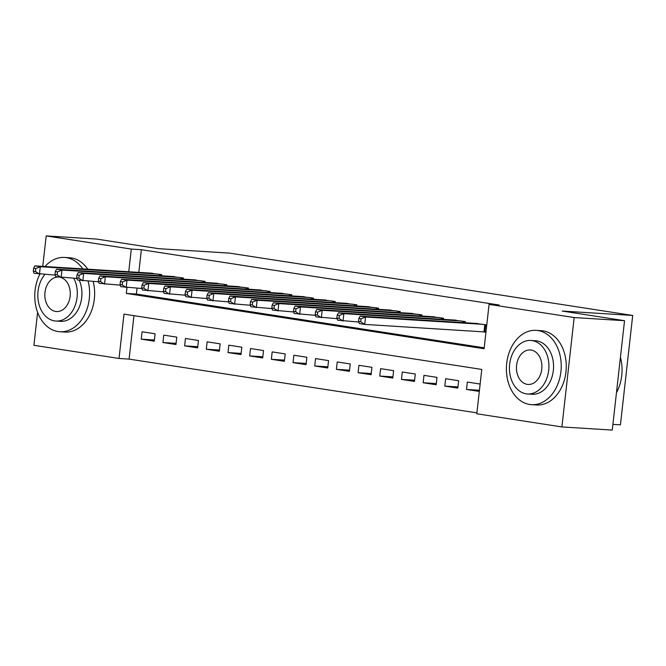<?xml version="1.0" encoding="UTF-8"?>
<svg xmlns="http://www.w3.org/2000/svg" width="666" height="666" viewBox="0 0 666 666"><rect width="100%" height="100%" fill="white"/><g stroke="black" fill="none" stroke-linecap="round" stroke-linejoin="round"><path stroke-width="1" d="M612.903 424.384L620.429 424.85L632.7 315.459L229.387 253.105L158.883 248.701L96.545 239.061L46.187 235.914L131.294 249.076L128.746 271.745M632.7 315.459L562.196 311.055L624.542 320.696L612.27 430.086L561.904 426.939L476.798 413.777L481.776 369.43L123.993 314.119L119.023 358.466L33.916 345.304L37.612 312.346M133.966 315.659L129.096 359.099L476.906 412.87M129.096 359.099L119.023 358.466M161.597 275.799L161.73 274.658L148.676 272.993M183.283 279.154L183.408 278.013L170.363 276.348M204.97 282.501L205.095 281.36L192.041 279.695M226.648 285.856L226.781 284.715L213.728 283.05M248.335 289.21L248.46 288.07L235.414 286.405M270.013 292.557L270.146 291.417L257.093 289.752M291.7 295.912L291.825 294.772L278.779 293.107M313.386 299.267L313.511 298.127L300.466 296.462M335.065 302.614L335.198 301.473L322.144 299.808M356.751 305.969L356.876 304.828L343.831 303.163M378.438 309.324L378.563 308.183L365.517 306.518M400.116 312.67L400.249 311.53L387.196 309.873M421.803 316.025L421.928 314.885L408.882 313.22M443.489 319.38L443.614 318.24L430.561 316.575M465.168 322.735L465.301 321.595L452.247 319.93M479.437 390.259L466.508 389.452L479.304 391.433M457.967 386.921L444.821 386.105L457.833 388.111L458.666 380.719L445.654 378.713L444.821 386.105M436.288 383.574L423.143 382.75L436.155 384.765L436.979 377.372L423.967 375.358L423.143 382.75M414.602 380.219L401.456 379.395L414.468 381.41L415.301 374.017L402.289 372.003L401.456 379.395M392.915 376.864L379.778 376.049L392.782 378.055L393.614 370.662L380.602 368.656L379.778 376.049M371.237 373.518L358.092 372.694L371.104 374.7L371.928 367.316L358.916 365.301L358.092 372.694M349.55 370.163L336.405 369.339L349.417 371.353L350.249 363.961L337.237 361.946L336.405 369.339M327.863 366.808L314.727 365.984L327.73 367.998L328.563 360.606L315.551 358.599L314.727 365.984M306.185 363.453L293.04 362.637L306.052 364.643L306.876 357.259L293.873 355.244L293.04 362.637M284.499 360.106L271.353 359.282L284.365 361.297L285.198 353.904L272.186 351.889L271.353 359.282M262.82 356.751L249.675 355.927L262.687 357.942L263.511 350.549L250.499 348.543L249.675 355.927M241.134 353.396L227.988 352.58L241 354.587L241.825 347.194L228.821 345.188L227.988 352.58M219.447 350.05L206.302 349.225L219.314 351.24L220.146 343.847L207.134 341.833L206.302 349.225M197.769 346.695L184.624 345.87L197.636 347.885L198.46 340.493L185.448 338.478L184.624 345.87M176.082 343.34L162.937 342.524L175.949 344.53L176.781 337.138L163.769 335.131L162.937 342.524M480.136 384.041L467.341 382.059L466.508 389.452M155.095 333.791L142.083 331.776L141.259 339.169L154.262 341.183L155.095 333.791M126.973 287.57L126.315 293.423L484.099 348.734L489.069 304.387L499.142 305.02L141.367 249.7L138.819 272.377M137.046 288.195L136.388 294.047L484.199 347.827M486.771 324.908L473.934 323.276M482.359 331.751L485.939 332.301M624.542 320.696L574.175 317.549L561.904 426.939M42.766 266.375L46.187 235.914M141.367 249.7L131.294 249.076M489.069 304.387L574.175 317.549M136.388 294.047L126.315 293.423M154.395 339.993L141.259 339.169M483.183 324.359L365.551 317.008L360.123 316.167L477.763 323.518M485.972 332.018L364.718 324.4L359.299 323.559L358.549 321.428L360.722 321.761L361.055 318.806L358.882 318.473L358.549 321.428M361.055 318.806L365.551 317.008L364.718 324.4L360.722 321.761M360.123 316.167L358.882 318.473M616.466 392.665A37.229 27.373 -86.4 0 0 620.429 357.309M529.67 404.462A37.229 27.373 -86.4 0 0 531.493 404.662A37.229 27.373 -86.4 0 0 561.038 370.454A37.229 27.373 -86.4 0 0 537.953 330.552A37.229 27.373 -86.4 0 0 536.13 330.353A37.229 27.373 -86.4 0 0 506.585 364.552A37.229 27.373 -86.4 0 0 529.67 404.462M531.493 404.662L536.53 404.978A37.229 27.373 -86.4 0 0 566.075 370.771A37.229 27.373 -86.4 0 0 542.99 330.86A37.229 27.373 -86.4 0 0 541.167 330.669L536.13 330.353M530.852 340.468L535.481 340.759A26.807 19.714 93.6 0 1 536.796 340.9A26.807 19.714 93.6 0 1 553.413 369.63A26.807 19.714 93.6 0 1 532.142 394.255L527.505 393.964A26.807 19.714 -86.4 0 0 548.784 369.339A26.807 19.714 -86.4 0 0 532.167 340.609A26.807 19.714 -86.4 0 0 530.852 340.468A26.807 19.714 -86.4 0 0 509.573 365.093A26.807 19.714 -86.4 0 0 526.19 393.822A26.807 19.714 -86.4 0 0 527.505 393.964M531.102 350.066A17.274 12.704 -86.4 0 0 530.253 349.975A17.274 12.704 -86.4 0 0 516.541 365.85A17.274 12.704 -86.4 0 0 527.256 384.365A17.274 12.704 -86.4 0 0 528.105 384.457A17.274 12.704 -86.4 0 0 541.816 368.589A17.274 12.704 -86.4 0 0 531.102 350.066M39.893 274.134A37.229 27.373 -86.4 0 0 58.05 331.551A37.229 27.373 -86.4 0 0 59.873 331.743A37.229 27.373 -86.4 0 0 88.128 281.144M82.726 268.873A37.229 27.373 -86.4 0 0 66.342 257.634A37.229 27.373 -86.4 0 0 64.519 257.434A37.229 27.373 -86.4 0 0 45.03 266.517M59.873 331.743L64.91 332.059A37.229 27.373 -86.4 0 0 93.165 281.46M87.762 269.189A37.229 27.373 -86.4 0 0 71.379 257.95A37.229 27.373 -86.4 0 0 69.555 257.75L64.519 257.434M79.271 280.269A26.807 19.714 93.6 0 1 78.871 308.042A26.807 19.714 93.6 0 1 60.523 321.345L55.886 321.054A26.807 19.714 -86.4 0 0 74.634 306.835A26.807 19.714 -86.4 0 0 73.818 278.255M44.888 274.45A26.807 19.714 -86.4 0 0 38.545 302.506A26.807 19.714 -86.4 0 0 54.579 320.912A26.807 19.714 -86.4 0 0 55.886 321.054M58.508 277.056A17.274 12.704 -86.4 0 0 44.922 293.023A17.274 12.704 -86.4 0 0 55.636 311.447A17.274 12.704 -86.4 0 0 56.485 311.538A17.274 12.704 -86.4 0 0 70.13 296.337A17.274 12.704 -86.4 0 0 60.448 277.356M461.505 321.004L343.864 313.653L338.445 312.812L456.085 320.163M358.766 322.028L337.612 320.204L336.871 318.073L339.036 318.415L339.369 315.459L337.204 315.118L336.871 318.073M339.369 315.459L343.864 313.653L343.032 321.045L339.036 318.415M338.445 312.812L337.204 315.118M439.818 317.649L322.178 310.298L316.758 309.465L434.398 316.816M337.079 318.673L315.934 316.858L315.185 314.727L317.357 315.06L317.69 312.104L315.517 311.771L315.185 314.727M317.69 312.104L322.178 310.298L321.353 317.69L317.357 315.06M316.758 309.465L315.517 311.771M418.131 314.302L300.499 306.951L295.071 306.11L412.712 313.461M315.393 315.326L294.247 313.503L293.506 311.372L295.671 311.705L296.004 308.749L293.831 308.416L293.506 311.372M296.004 308.749L300.499 306.951L299.667 314.344L295.671 311.705M295.071 306.11L293.831 308.416M396.453 310.947L278.813 303.596L273.393 302.755L391.034 310.106M293.714 311.971L272.56 310.148L271.82 308.017L273.984 308.358L274.317 305.394L272.153 305.061L271.82 308.017M274.317 305.394L278.813 303.596L277.98 310.989L273.984 308.358M273.393 302.755L272.153 305.061M374.767 307.592L257.126 300.241L251.706 299.409L369.347 306.76M272.028 308.616L250.882 306.793L250.133 304.67L252.306 305.003L252.639 302.048L250.466 301.715L250.133 304.67M252.639 302.048L257.126 300.241L256.302 307.634L252.306 305.003M251.706 299.409L250.466 301.715M353.088 304.245L235.448 296.894L230.028 296.054L347.66 303.405M250.341 305.269L229.196 303.446L228.455 301.315L230.619 301.648L230.952 298.693L228.788 298.36L228.455 301.315M230.952 298.693L235.448 296.894L234.615 304.279L230.619 301.648M230.028 296.054L228.788 298.36M331.402 300.89L213.761 293.54L208.341 292.699L325.982 300.05M228.663 301.914L207.509 300.091L206.768 297.96L208.941 298.301L209.266 295.338L207.101 295.005L206.768 297.96M209.266 295.338L213.761 293.54L212.937 300.932L208.941 298.301M208.341 292.699L207.101 295.005M309.715 297.536L192.074 290.185L186.655 289.352L304.295 296.703M206.976 298.559L185.831 296.736L185.081 294.613L187.254 294.946L187.587 291.991L185.414 291.65L185.081 294.613M187.587 291.991L192.074 290.185L191.25 297.577L187.254 294.946M186.655 289.352L185.414 291.65M288.037 294.189L170.396 286.838L164.977 285.997L282.609 293.348M185.298 295.205L164.144 293.39L163.403 291.258L165.568 291.591L165.901 288.636L163.736 288.303L163.403 291.258M165.901 288.636L170.396 286.838L169.564 294.222L165.568 291.591M164.977 285.997L163.736 288.303M266.35 290.834L148.709 283.483L143.29 282.642L260.93 289.993M163.611 291.858L142.457 290.035L141.716 287.903L143.889 288.236L144.214 285.281L142.049 284.948L141.716 287.903M144.214 285.281L148.709 283.483L147.885 290.875L143.889 288.236M143.29 282.642L142.049 284.948M244.663 287.479L127.031 280.128L121.603 279.287L239.244 286.646M141.925 288.503L120.779 286.68L120.038 284.557L122.203 284.89L122.536 281.934L120.363 281.593L120.038 284.557M122.536 281.934L127.031 280.128L126.199 287.521L122.203 284.89M121.603 279.287L120.363 281.593M222.985 284.132L105.345 276.773L99.925 275.94L217.566 283.291M120.246 285.148L99.092 283.333L98.352 281.202L100.516 281.535L100.849 278.579L98.685 278.246L98.352 281.202M100.849 278.579L105.345 276.773L104.512 284.166L100.516 281.535M99.925 275.94L98.685 278.246M201.299 280.777L83.658 273.426L78.238 272.585L195.879 279.936M98.56 281.801L77.414 279.978L76.665 277.847L78.838 278.18L79.171 275.225L76.998 274.892L76.665 277.847M79.171 275.225L83.658 273.426L82.834 280.819L78.838 278.18M78.238 272.585L76.998 274.892M179.612 277.422L61.98 270.071L56.56 269.231L174.192 276.581M76.873 278.446L55.728 276.623L54.987 274.492L57.151 274.833L57.484 271.878L55.311 271.537L54.987 274.492M57.484 271.878L61.98 270.071L61.147 277.464L57.151 274.833M56.56 269.231L55.311 271.537M157.934 274.067L40.293 266.716L34.873 265.884L152.514 273.235M55.195 275.091L34.041 273.276L33.3 271.145L35.465 271.478L35.797 268.523L33.633 268.19L33.3 271.145M35.797 268.523L40.293 266.716L39.46 274.109L35.465 271.478M34.873 265.884L33.633 268.19M485.68 324.742L484.873 331.918M484.781 324.6L483.966 331.851M464.002 321.387L463.861 322.652M463.095 321.253L462.945 322.594M442.316 318.04L442.174 319.297M441.416 317.898L441.267 319.239M420.629 314.685L420.487 315.942M419.73 314.543L419.58 315.884M398.951 311.33L398.809 312.595M398.043 311.197L397.893 312.537M377.264 307.983L377.123 309.24M376.365 307.842L376.215 309.182M355.577 304.628L355.436 305.885M354.678 304.487L354.528 305.827M333.899 301.273L333.758 302.539M333 301.14L332.842 302.481M312.212 297.927L312.071 299.184M311.313 297.785L311.164 299.126M290.526 294.572L290.393 295.829M289.627 294.43L289.477 295.771M268.848 291.217L268.706 292.474M267.948 291.084L267.799 292.424M247.161 287.87L247.019 289.127M246.262 287.729L246.112 289.069M225.483 284.515L225.341 285.772M224.575 284.374L224.425 285.714M203.796 281.16L203.654 282.417M202.897 281.019L202.747 282.367M182.109 277.805L181.968 279.071M181.21 277.672L181.06 279.012M160.431 274.459L160.29 275.716M159.524 274.317L159.374 275.657"/></g></svg>
